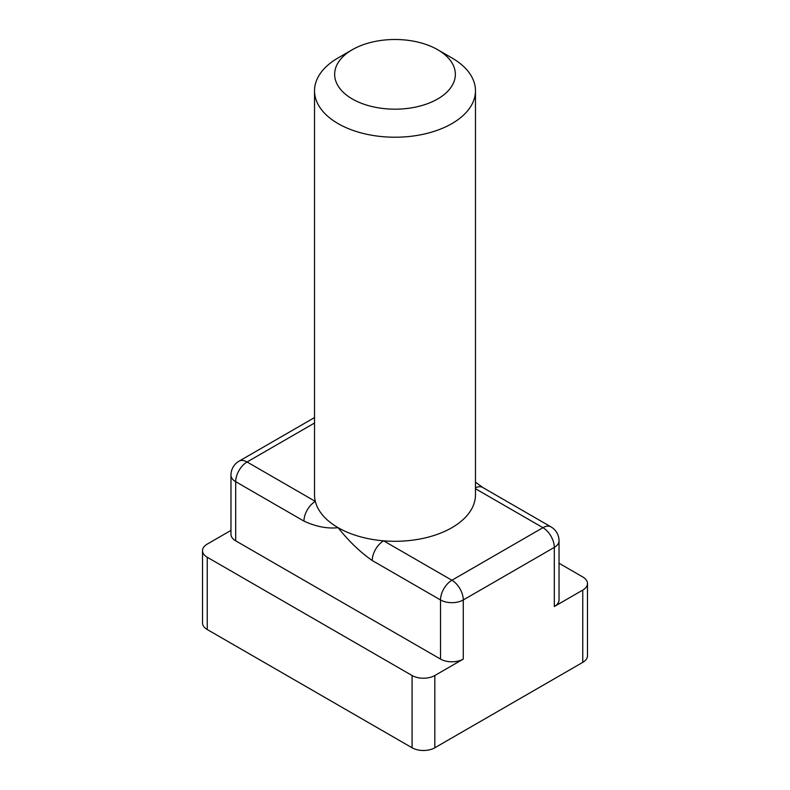 <?xml version="1.0" encoding="UTF-8"?>
<svg xmlns="http://www.w3.org/2000/svg" width="790" height="790" viewBox="0 0 790 790"><rect width="100%" height="100%" fill="white"/><g stroke="black" fill="none" stroke-linecap="round" stroke-linejoin="round"><path stroke-width="1.19" d="M352.33 49.701L338.1 57.917A80.471 46.462 0 0 0 314.529 90.771L314.529 494.826A80.471 46.462 0 0 0 315.338 501.403A80.471 46.462 0 0 0 338.1 527.681A80.471 46.462 0 0 0 383.624 540.824A80.471 46.462 0 0 0 475.471 494.826L475.471 90.771A80.471 46.462 0 0 0 451.9 57.917L437.67 49.701A60.346 34.839 0 0 0 352.33 49.701A60.346 34.839 0 0 0 352.33 98.977A60.346 34.839 0 0 0 437.67 98.977A60.346 34.839 0 0 0 437.67 49.701M314.529 90.771A80.471 46.462 0 0 0 338.1 123.615A80.471 46.462 0 0 0 425.79 133.688A80.471 46.462 0 0 0 475.471 90.771M475.471 482.137L482.7 487.46A16.096 9.292 120 0 0 475.471 487.825M314.529 423.025L247.063 461.982A16.096 9.292 -60 0 0 235.687 481.693A16.096 9.292 180 0 1 230.966 475.116L230.966 534.247A16.096 9.292 0 0 0 235.687 540.824L235.687 481.693L303.962 521.114C316.099 526.683 327.475 528.865 338.1 527.681C348.726 541.14 360.112 552.092 372.238 560.535L440.524 599.956L440.524 659.087A16.096 9.292 0 0 0 463.276 659.087L434.826 675.509L434.826 747.774L582.763 662.366A16.096 9.292 0 0 0 587.483 655.799L587.483 583.524A16.096 9.292 0 0 0 582.763 576.957L559.034 563.25M235.687 540.824L440.524 659.087M463.276 659.087L463.276 599.956A16.096 9.292 180 0 1 440.524 599.956A16.096 9.292 120 0 1 451.9 580.245L542.937 527.681A16.096 9.292 60 0 1 554.313 547.391L463.276 599.956A16.096 9.292 60 0 0 451.9 580.245L383.624 540.824A16.096 9.292 120 0 0 372.238 560.535M303.962 521.114A16.096 9.292 -60 0 1 315.338 501.403L247.063 461.982A16.096 9.292 60 0 0 239.014 461.182A16.096 16.096 0 0 0 230.966 475.116M554.313 606.523A16.096 9.292 0 0 0 559.034 599.956L559.034 540.824A16.096 9.292 180 0 1 554.313 547.391L554.313 606.523L582.763 590.1A16.096 9.292 0 0 0 587.483 583.524M230.966 530.406L207.237 544.103A16.096 9.292 0 0 0 202.517 550.679A16.096 9.292 0 0 0 207.237 557.246L412.074 675.509A16.096 9.292 0 0 0 434.826 675.509M202.517 550.679L202.517 622.945A16.096 9.292 0 0 0 207.237 629.521L412.074 747.774A16.096 9.292 0 0 0 434.826 747.774M475.471 488.724L542.937 527.681A16.096 9.292 -60 0 1 550.986 526.881L482.7 487.46M207.237 557.246L207.237 629.521M412.074 675.509L412.074 747.774M582.763 590.1L582.763 662.366M559.034 540.824A16.096 16.096 0 0 0 550.986 526.881M314.529 417.584L239.014 461.182"/></g></svg>
